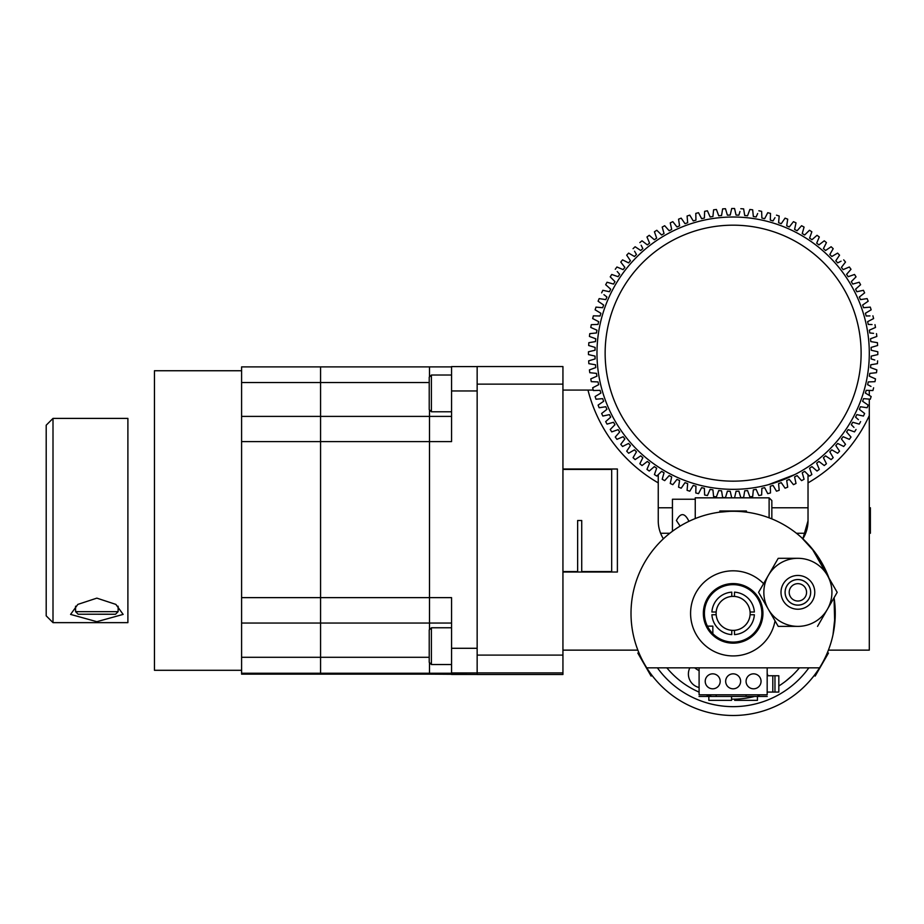 <?xml version="1.0" encoding="UTF-8"?>
<svg xmlns="http://www.w3.org/2000/svg" width="924" height="924" viewBox="0 0 924 924"><rect width="100%" height="100%" fill="white"/><g stroke="black" fill="none" stroke-linecap="round" stroke-linejoin="round"><path stroke-width="1.39" d="M802.875 538.784A34.038 34.038 0 0 0 805.659 533.264L802.875 538.784A34.038 34.038 0 0 0 808.026 520.789L802.875 538.784M562.935 390.078L587.976 390.078A149.78 149.78 0 0 0 658.246 482.882L658.246 520.789A34.038 34.038 0 0 0 663.386 538.784M562.935 572.014L617.394 572.014L617.394 469.011L562.935 469.011M562.935 650.138L637.86 650.138M658.246 474.659L658.246 482.882M587.976 390.078L593.254 390.078M808.026 520.789L808.026 474.659M869.299 390.425L869.299 395.414M869.299 399.133L869.299 415.569A149.78 149.78 0 0 1 808.026 482.882M828.412 650.138L869.299 650.138L869.299 415.569M660.614 533.264L669.808 533.264M796.465 533.264L805.659 533.264M658.246 507.773L672.441 507.773M771.84 507.773L808.026 507.773M869.299 533.264L870.385 533.264L870.385 507.773L869.299 507.773M562.935 384.141L562.935 655.104L477.154 655.104L477.154 674.497L562.935 674.497L562.935 672.903L477.154 672.903L477.154 384.141L562.935 384.141L562.935 366.551L477.154 366.551M562.935 655.104L562.935 672.903M769.115 517.81L769.115 497.84L771.84 500.565L771.84 518.872M695.252 518.549L695.252 497.84L769.115 497.84M688.449 521.552L688.542 520.512C684.511 512.693 680.468 512.693 676.426 520.512L680.122 526.091M695.252 499.237L672.441 499.237L672.441 531.254M562.935 469.45L611.676 469.45L611.676 571.575L581.727 571.575L581.727 520.512L577.639 520.512L577.639 571.575L577.639 520.512M562.935 571.575L577.639 571.575M746.407 510.984L746.661 512.162M740.02 597.805A17.025 17.025 0 0 1 748.706 620.258A17.025 17.025 0 0 1 726.252 628.944A17.025 17.025 0 0 1 717.567 606.502A17.025 17.025 0 0 1 740.02 597.805M670.766 672.279L672.002 673.561L670.778 672.279M711.688 696.442A85.782 85.782 0 0 1 706.144 694.802M699.098 692.111A85.782 85.782 0 0 1 666.862 667.844M767.174 673.411A13.825 13.825 0 0 1 767.798 675.744M699.098 687.502A13.825 13.825 0 0 1 689.858 667.844M730.884 642.007A28.725 28.725 0 0 1 704.504 611.122A28.725 28.725 0 0 1 735.389 584.742A28.725 28.725 0 0 1 761.769 615.627A28.725 28.725 0 0 1 730.884 642.007M799.41 667.844A85.782 85.782 0 0 1 778.828 685.978M760.129 694.802A85.782 85.782 0 0 1 757.98 695.483M754.573 696.442A85.782 85.782 0 0 1 731.565 699.145L732.004 699.156M785.516 681.311L792.03 675.744M786.832 598.717A12.763 12.763 0 0 0 804.261 603.395A12.763 12.763 0 0 0 808.939 585.955A12.763 12.763 0 0 0 791.498 581.288A12.763 12.763 0 0 0 786.832 598.717M790.366 596.685A8.686 8.686 0 0 0 802.228 599.861A8.686 8.686 0 0 0 805.405 587.999A8.686 8.686 0 0 0 793.543 584.823A8.686 8.686 0 0 0 790.366 596.685M812.508 583.899A16.886 16.886 0 0 1 806.329 606.964A16.886 16.886 0 0 1 783.263 600.785A16.886 16.886 0 0 1 789.442 577.719A16.886 16.886 0 0 1 812.508 583.899M786.798 598.74A12.797 12.797 0 0 0 804.284 603.418A12.797 12.797 0 0 0 808.974 585.943A12.797 12.797 0 0 0 791.487 581.254A12.797 12.797 0 0 0 786.798 598.74M817.532 626.38L837.19 592.342L827.361 575.317A34.038 34.038 0 0 1 797.886 626.38L778.227 626.38L797.886 626.38A34.038 34.038 0 0 1 768.398 609.355L778.227 626.38L768.398 609.355A34.038 34.038 0 0 1 797.886 558.304L779.105 558.304M759.02 593.104L768.398 609.355M827.361 575.317L817.532 558.304L827.361 575.317A34.038 34.038 0 0 0 797.886 558.304M778.227 558.304L768.398 575.317L778.227 558.304M768.398 575.317L758.581 592.342M836.751 591.579L837.19 592.342L827.361 609.355M808.846 667.844A93.266 93.266 0 0 1 657.414 667.844M821.575 664.437C829.971 647.632 829.971 647.632 821.575 664.437M828.424 653.129L827.465 652.506L827.812 651.663M814.945 552.252L801.466 537.491L811.93 548.417L828.967 578.101A102.125 102.125 0 0 0 631.011 613.374A102.125 102.125 0 0 0 819.519 667.844A102.125 102.125 0 0 0 834.06 597.77L834.719 623.862L833.021 634.615L835.25 614.356M835.215 610.337L834.06 597.77M826.599 572.222L824.566 567.879M822.302 563.605L815.199 552.598M734.672 511.272L733.206 511.261M729.683 511.318L718.71 512.277M637.826 653.083L638.807 652.506L638.369 651.432M763.594 583.656A42.55 42.55 0 0 0 690.586 613.374A42.55 42.55 0 0 0 775.028 620.836M762.924 613.374A29.787 29.787 0 0 1 733.136 643.162A29.787 29.787 0 0 1 703.349 613.374A29.787 29.787 0 0 1 733.136 583.587A29.787 29.787 0 0 1 762.924 613.374M733.136 511.261C713.917 512.439 713.917 512.439 733.136 511.261M819.519 667.844L646.754 667.844M699.098 667.844L699.098 694.802L767.174 694.802L767.174 667.844M733.136 688.807A7.484 7.484 0 0 0 740.621 681.323A7.484 7.484 0 0 0 733.136 673.839A7.484 7.484 0 0 0 725.652 681.323A7.484 7.484 0 0 0 733.136 688.807M753.557 688.807A7.484 7.484 0 0 0 761.053 681.323A7.484 7.484 0 0 0 753.557 673.839A7.484 7.484 0 0 0 746.072 681.323A7.484 7.484 0 0 0 753.557 688.807M712.716 688.807A7.484 7.484 0 0 0 720.2 681.323A7.484 7.484 0 0 0 712.716 673.839A7.484 7.484 0 0 0 705.22 681.323A7.484 7.484 0 0 0 712.716 688.807M757.98 694.802L757.98 696.442L767.243 696.442L699.029 696.442L708.835 696.442L708.281 695.483M731.565 696.442L731.565 700.346L708.835 700.346L708.835 696.442L716.181 696.442L716.181 694.802M767.174 692.076L778.828 692.076L778.828 675.744L767.174 675.744M778.828 675.744L773.423 675.744L774.97 675.744L774.97 692.076M757.437 696.442L757.437 700.346L734.696 700.346L734.696 699.145M815.199 676.021L828.447 653.083M719.923 510.984L746.349 510.984M651.062 676.021L637.849 653.129M712.843 633.702L712.843 626.137L707.403 626.137M872.81 377.708L875.502 378.886A144.675 144.675 0 0 1 874.97 381.67L868.248 381.924A138.138 138.138 0 0 1 867.624 384.684L870.997 386.428M874.785 360.002L871.147 358.928A138.138 138.138 0 0 0 871.24 356.098L877.8 354.597A144.675 144.675 0 0 0 877.8 351.755L871.24 350.254A138.138 138.138 0 0 0 871.147 347.412L877.604 345.507A144.675 144.675 0 0 0 877.43 342.677L874.52 342.203M875.502 378.886L869.345 376.183A138.138 138.138 0 0 0 869.784 373.377L876.483 372.707A144.675 144.675 0 0 0 876.841 369.9L870.512 367.579A138.138 138.138 0 0 0 870.789 364.761L877.43 363.675A144.675 144.675 0 0 0 877.604 360.845M858.396 419.669L855.566 417.14A138.138 138.138 0 0 0 856.848 414.622L863.432 416.054A144.675 144.675 0 0 0 864.633 413.49L859.343 409.332A138.138 138.138 0 0 0 860.463 406.733L867.116 407.75A144.675 144.675 0 0 0 868.167 405.105L862.612 401.293A138.138 138.138 0 0 0 863.582 398.625L870.281 399.226A144.675 144.675 0 0 0 871.159 396.523L865.384 393.07A138.138 138.138 0 0 0 866.181 390.344L872.903 390.529A144.675 144.675 0 0 0 873.607 387.78M851.304 424.705A138.138 138.138 0 0 0 852.748 422.268A138.138 138.138 0 0 1 851.304 424.705L853.972 427.396M603.949 294.675L606.929 297.008A138.138 138.138 0 0 0 605.809 299.619L599.156 298.602A144.675 144.675 0 0 0 598.105 301.236L603.649 305.047A138.138 138.138 0 0 0 602.691 307.715L595.992 307.114A144.675 144.675 0 0 0 595.114 309.817L600.889 313.271A138.138 138.138 0 0 0 600.092 315.996L593.37 315.823A144.675 144.675 0 0 0 592.665 318.572L598.648 321.656A138.138 138.138 0 0 0 598.024 324.428L591.302 324.671A144.675 144.675 0 0 0 590.771 327.454L596.927 330.168A138.138 138.138 0 0 0 596.488 332.963L589.789 333.633A144.675 144.675 0 0 0 589.431 336.452L595.749 338.762A138.138 138.138 0 0 0 595.483 341.591L588.842 342.677A144.675 144.675 0 0 0 588.669 345.507L595.114 347.412A138.138 138.138 0 0 0 595.033 350.254L588.472 351.755A144.675 144.675 0 0 0 588.472 354.597L595.033 356.098A138.138 138.138 0 0 0 595.114 358.928L588.669 360.845A144.675 144.675 0 0 0 588.842 363.675L595.483 364.761A138.138 138.138 0 0 0 595.749 367.579L589.431 369.9A144.675 144.675 0 0 0 589.789 372.707L596.488 373.377A138.138 138.138 0 0 0 596.927 376.183L590.771 378.886A144.675 144.675 0 0 0 591.302 381.67L598.024 381.924A138.138 138.138 0 0 0 598.648 384.684L592.665 387.78A144.675 144.675 0 0 0 593.37 390.529L600.092 390.344A138.138 138.138 0 0 0 600.889 393.07L595.114 396.523A144.675 144.675 0 0 0 595.992 399.226L602.691 398.625A138.138 138.138 0 0 0 603.649 401.293L598.105 405.105A144.675 144.675 0 0 0 599.156 407.75L605.809 406.733A138.138 138.138 0 0 0 606.929 409.332L601.639 413.49A144.675 144.675 0 0 0 602.841 416.054L609.413 414.622A138.138 138.138 0 0 0 610.706 417.14L605.682 421.621A144.675 144.675 0 0 0 607.045 424.104L613.524 422.268A138.138 138.138 0 0 0 614.968 424.705L610.233 429.487A144.675 144.675 0 0 0 611.746 431.889L618.098 429.637A138.138 138.138 0 0 0 619.692 431.982L615.269 437.052A144.675 144.675 0 0 0 616.932 439.35L623.123 436.717A138.138 138.138 0 0 0 624.867 438.958L620.766 444.294A144.675 144.675 0 0 0 622.568 446.477L628.586 443.451A138.138 138.138 0 0 0 630.457 445.587L626.703 451.166A144.675 144.675 0 0 0 628.655 453.234L634.465 449.838A138.138 138.138 0 0 0 636.463 451.848L633.067 457.657A144.675 144.675 0 0 0 635.135 459.598L640.725 455.844A138.138 138.138 0 0 0 642.85 457.727L639.835 463.733A144.675 144.675 0 0 0 642.018 465.546L647.354 461.446A138.138 138.138 0 0 0 649.595 463.19L646.962 469.38A144.675 144.675 0 0 0 649.249 471.044L654.319 466.62A138.138 138.138 0 0 0 656.664 468.214L654.423 474.555A144.675 144.675 0 0 0 656.814 476.079L661.607 471.344A138.138 138.138 0 0 0 664.044 472.788L662.196 479.256A144.675 144.675 0 0 0 664.691 480.63L669.161 475.606A138.138 138.138 0 0 0 671.69 476.888L670.258 483.46A144.675 144.675 0 0 0 672.822 484.673L676.98 479.383A138.138 138.138 0 0 0 679.579 480.503L678.562 487.156A144.675 144.675 0 0 0 681.196 488.195L685.007 482.651A138.138 138.138 0 0 0 687.675 483.61L687.086 490.321A144.675 144.675 0 0 0 689.778 491.198L693.231 485.423A138.138 138.138 0 0 0 695.957 486.209L695.784 492.942A144.675 144.675 0 0 0 698.532 493.647L701.616 487.664A138.138 138.138 0 0 0 704.388 488.288L704.631 495.01A144.675 144.675 0 0 0 707.426 495.541L710.129 489.373A138.138 138.138 0 0 0 712.924 489.824L713.594 496.523A144.675 144.675 0 0 0 716.412 496.869L718.722 490.552A138.138 138.138 0 0 0 721.552 490.817L722.637 497.459A144.675 144.675 0 0 0 725.467 497.643L727.384 491.187A138.138 138.138 0 0 0 730.214 491.279L731.716 497.84A144.675 144.675 0 0 0 734.557 497.84L736.058 491.279A138.138 138.138 0 0 0 738.888 491.187L740.805 497.643A144.675 144.675 0 0 0 743.635 497.459L744.721 490.817A138.138 138.138 0 0 0 747.551 490.552L749.861 496.869A144.675 144.675 0 0 0 752.679 496.523L753.337 489.824A138.138 138.138 0 0 0 756.144 489.373L758.847 495.541A144.675 144.675 0 0 0 761.63 495.01L761.884 488.288A138.138 138.138 0 0 0 764.656 487.664L767.74 493.647A144.675 144.675 0 0 0 770.489 492.942L770.316 486.209A138.138 138.138 0 0 0 773.03 485.423L776.495 491.198A144.675 144.675 0 0 0 779.186 490.321L778.586 483.61A138.138 138.138 0 0 0 781.254 482.651L785.077 488.195A144.675 144.675 0 0 0 787.71 487.156L786.694 480.503A138.138 138.138 0 0 0 789.292 479.383L793.45 484.673A144.675 144.675 0 0 0 796.014 483.46L794.582 476.888A138.138 138.138 0 0 0 797.112 475.606L801.582 480.63A144.675 144.675 0 0 0 804.076 479.256L802.228 472.788A138.138 138.138 0 0 0 804.665 471.344L809.459 476.079A144.675 144.675 0 0 0 811.85 474.555L809.597 468.214A138.138 138.138 0 0 0 811.953 466.62L817.024 471.044A144.675 144.675 0 0 0 819.311 469.38L816.677 463.19A138.138 138.138 0 0 0 818.918 461.446L824.254 465.546A144.675 144.675 0 0 0 826.437 463.733L823.423 457.727A138.138 138.138 0 0 0 825.548 455.844L831.126 459.598A144.675 144.675 0 0 0 833.194 457.657L829.81 451.848A138.138 138.138 0 0 0 831.808 449.838L837.618 453.234A144.675 144.675 0 0 0 839.558 451.166L835.804 445.587A138.138 138.138 0 0 0 837.687 443.451L843.693 446.477A144.675 144.675 0 0 0 845.506 444.294L841.406 438.958A138.138 138.138 0 0 0 843.15 436.717L849.341 439.35A144.675 144.675 0 0 0 851.004 437.052L846.58 431.982A138.138 138.138 0 0 0 848.174 429.637L854.515 431.889A144.675 144.675 0 0 0 856.04 429.487M617.197 271.506L619.692 274.359A138.138 138.138 0 0 0 618.098 276.703L611.746 274.463A144.675 144.675 0 0 0 610.233 276.853L614.968 281.635A138.138 138.138 0 0 0 613.524 284.084L607.045 282.236A144.675 144.675 0 0 0 605.682 284.719L610.706 289.2A138.138 138.138 0 0 0 609.413 291.73L602.841 290.298A144.675 144.675 0 0 0 601.639 292.862M634.557 251.224L636.463 254.493A138.138 138.138 0 0 0 634.465 256.502L628.655 253.107A144.675 144.675 0 0 0 626.703 255.174L630.457 260.764A138.138 138.138 0 0 0 628.586 262.89L622.568 259.863A144.675 144.675 0 0 0 620.766 262.058L624.867 267.394A138.138 138.138 0 0 0 623.123 269.635L616.932 266.99A144.675 144.675 0 0 0 615.269 269.288M641.152 245.241L642.85 248.625A138.138 138.138 0 0 0 640.725 250.496L635.135 246.743A144.675 144.675 0 0 0 633.067 248.683M713.305 212.751L713.594 209.829A144.675 144.675 0 0 1 716.412 209.471L718.722 215.789A138.138 138.138 0 0 1 721.552 215.523L722.637 208.882A144.675 144.675 0 0 1 725.467 208.708L727.384 215.153A138.138 138.138 0 0 1 730.214 215.073L731.716 208.512A144.675 144.675 0 0 1 734.557 208.512L736.058 215.073A138.138 138.138 0 0 1 738.888 215.153L739.962 211.527M655.405 234.557L654.423 231.785A144.675 144.675 0 0 1 656.814 230.272L661.607 234.996A138.138 138.138 0 0 1 664.044 233.553L662.196 227.085A144.675 144.675 0 0 1 664.691 225.722L669.161 230.746A138.138 138.138 0 0 1 671.69 229.452L670.258 222.88A144.675 144.675 0 0 1 672.822 221.668L676.98 226.969A138.138 138.138 0 0 1 679.579 225.837L678.562 219.184A144.675 144.675 0 0 1 681.196 218.145L685.007 223.689A138.138 138.138 0 0 1 687.675 222.73L687.086 216.031A144.675 144.675 0 0 1 689.778 215.153L693.231 220.928A138.138 138.138 0 0 1 695.957 220.131L695.784 213.409A144.675 144.675 0 0 1 698.532 212.705L701.616 218.676A138.138 138.138 0 0 1 704.388 218.064L704.631 211.342A144.675 144.675 0 0 1 707.426 210.799L710.129 216.967A138.138 138.138 0 0 1 712.924 216.528L713.594 209.829M654.423 231.785L656.664 238.138A138.138 138.138 0 0 0 654.319 239.732L649.249 235.308A144.675 144.675 0 0 0 646.962 236.971L649.595 243.162A138.138 138.138 0 0 0 647.354 244.895L642.018 240.806A144.675 144.675 0 0 0 639.835 242.608M748.844 212.231L749.861 209.471A144.675 144.675 0 0 1 752.679 209.829L753.337 216.528A138.138 138.138 0 0 1 756.144 216.967L757.668 213.502M749.861 209.471L747.551 215.789A138.138 138.138 0 0 0 744.721 215.523L743.635 208.882A144.675 144.675 0 0 0 740.805 208.708M774.982 217.671L773.03 220.928A138.138 138.138 0 0 0 770.316 220.131L770.489 213.409A144.675 144.675 0 0 0 767.74 212.705L764.656 218.676A138.138 138.138 0 0 0 761.884 218.064L761.63 211.342A144.675 144.675 0 0 0 758.847 210.799M776.495 215.153A144.675 144.675 0 0 1 779.186 216.031L778.586 222.73A138.138 138.138 0 0 1 781.254 223.689L785.077 218.145A144.675 144.675 0 0 1 787.71 219.184L786.694 225.837A138.138 138.138 0 0 1 789.292 226.969L793.45 221.668A144.675 144.675 0 0 1 796.014 222.88L794.582 229.452A138.138 138.138 0 0 1 797.112 230.746L801.582 225.722A144.675 144.675 0 0 1 804.076 227.085L802.228 233.553A138.138 138.138 0 0 1 804.665 234.996L809.459 230.272A144.675 144.675 0 0 1 811.85 231.785L809.597 238.138A138.138 138.138 0 0 1 811.953 239.732L817.024 235.308A144.675 144.675 0 0 1 819.311 236.971L816.677 243.162A138.138 138.138 0 0 1 818.918 244.895L824.254 240.806A144.675 144.675 0 0 1 826.437 242.608L823.423 248.625A138.138 138.138 0 0 1 825.548 250.496L831.126 246.743A144.675 144.675 0 0 1 833.194 248.683L829.81 254.493A138.138 138.138 0 0 1 831.808 256.502L837.618 253.107A144.675 144.675 0 0 1 839.558 255.174L835.804 260.764A138.138 138.138 0 0 1 837.687 262.89L841.071 261.192M767.74 212.705L766.389 215.315M809.459 230.272L807.357 232.34M843.693 259.863A144.675 144.675 0 0 1 845.506 262.058L841.406 267.394A138.138 138.138 0 0 1 843.15 269.635L849.341 266.99A144.675 144.675 0 0 1 851.004 269.288L846.58 274.359A138.138 138.138 0 0 1 848.174 276.703L854.515 274.463A144.675 144.675 0 0 1 856.04 276.853L851.304 281.635A138.138 138.138 0 0 1 852.748 284.084L859.228 282.236A144.675 144.675 0 0 1 860.591 284.719L855.566 289.2A138.138 138.138 0 0 1 856.848 291.73L863.432 290.298A144.675 144.675 0 0 1 864.633 292.862L859.343 297.008A138.138 138.138 0 0 1 860.463 299.619L867.116 298.602A144.675 144.675 0 0 1 868.167 301.236L862.612 305.047A138.138 138.138 0 0 1 863.582 307.715L870.281 307.114A144.675 144.675 0 0 1 871.159 309.817L865.384 313.271A138.138 138.138 0 0 1 866.181 315.996L869.958 315.904M872.037 324.567L868.248 324.428A138.138 138.138 0 0 0 867.624 321.656L873.607 318.572A144.675 144.675 0 0 0 872.903 315.823M873.55 333.345L869.784 332.963A138.138 138.138 0 0 0 869.345 330.168L875.502 327.454A144.675 144.675 0 0 0 874.97 324.671M877.43 342.677L870.789 341.591A138.138 138.138 0 0 0 870.512 338.762L876.841 336.452A144.675 144.675 0 0 0 876.483 333.633M852.748 422.268L859.228 424.104A144.675 144.675 0 0 0 860.591 421.621M877.8 351.755L874.936 351.097M855.566 417.14A138.138 138.138 0 0 0 856.848 414.622M846.58 431.982A138.138 138.138 0 0 0 848.174 429.637M841.406 438.958A138.138 138.138 0 0 0 843.15 436.717M835.804 445.587A138.138 138.138 0 0 0 837.687 443.451M829.81 451.848A138.138 138.138 0 0 0 831.808 449.838M823.423 457.727A138.138 138.138 0 0 0 825.548 455.844M816.677 463.19A138.138 138.138 0 0 0 818.918 461.446M809.597 468.214A138.138 138.138 0 0 0 811.953 466.62M802.228 472.788A138.138 138.138 0 0 0 804.665 471.344M794.582 476.888A138.138 138.138 0 0 0 797.112 475.606M786.694 480.503A138.138 138.138 0 0 0 789.292 479.383M778.586 483.61A138.138 138.138 0 0 0 781.254 482.651M761.884 488.288A138.138 138.138 0 0 0 764.656 487.664M744.721 490.817A138.138 138.138 0 0 0 747.551 490.552M736.058 491.279A138.138 138.138 0 0 0 738.888 491.187M727.384 491.187A138.138 138.138 0 0 0 730.214 491.279M718.722 490.552A138.138 138.138 0 0 0 721.552 490.817M701.616 487.664A138.138 138.138 0 0 0 704.388 488.288M693.231 485.423A138.138 138.138 0 0 0 695.957 486.209M676.98 479.383A138.138 138.138 0 0 0 679.579 480.503M669.161 475.606A138.138 138.138 0 0 0 671.69 476.888M661.607 471.344A138.138 138.138 0 0 0 664.044 472.788M654.319 466.62A138.138 138.138 0 0 0 656.664 468.214M647.354 461.446A138.138 138.138 0 0 0 649.595 463.19M640.725 455.844A138.138 138.138 0 0 0 642.85 457.727M634.465 449.838A138.138 138.138 0 0 0 636.463 451.848M628.586 443.451A138.138 138.138 0 0 0 630.457 445.587M623.123 436.717A138.138 138.138 0 0 0 624.867 438.958M618.098 429.637A138.138 138.138 0 0 0 619.692 431.982M605.809 406.733A138.138 138.138 0 0 0 606.929 409.332M602.691 398.625A138.138 138.138 0 0 0 603.649 401.293M600.092 390.344A138.138 138.138 0 0 0 600.889 393.07M598.024 381.924A138.138 138.138 0 0 0 598.648 384.684M596.488 373.377A138.138 138.138 0 0 0 596.927 376.183M595.483 364.761A138.138 138.138 0 0 0 595.749 367.579M595.033 356.098A138.138 138.138 0 0 0 595.114 358.928M595.114 347.412A138.138 138.138 0 0 0 595.033 350.254M595.749 338.762A138.138 138.138 0 0 0 595.483 341.591M598.648 321.656A138.138 138.138 0 0 0 598.024 324.428M603.649 305.047A138.138 138.138 0 0 0 602.691 307.715M768.537 484.65C734.753 490.817 734.753 490.817 768.537 484.65C734.753 490.817 734.753 490.817 768.537 484.65L794.813 474.566L782.963 479.891M778.482 481.566L773.631 483.171M869.299 353.176A136.163 136.163 0 0 1 733.136 489.339A136.163 136.163 0 0 1 596.973 353.176A136.163 136.163 0 0 1 733.136 217.013A136.163 136.163 0 0 1 869.299 353.176M605.139 353.176A127.997 127.997 0 0 0 733.136 481.161A127.997 127.997 0 0 0 861.122 353.176A127.997 127.997 0 0 0 733.136 225.179A127.997 127.997 0 0 0 605.139 353.176M96.847 598.14L115.881 604.4L123.135 614.402L96.847 621.69L70.571 614.402L77.835 604.4L96.847 598.14M53.003 519.923L53.003 622.637L127.893 622.637L127.893 418.399L53.003 418.399L53.003 519.923M53.003 622.637L46.2 615.834L46.2 425.202L53.003 418.399M451.559 674.451L477.154 674.451L429.498 674.15L429.498 673.238L451.559 673.238L451.559 597.632L429.498 597.632L429.498 623.042L451.559 623.042M451.559 416.389L429.498 416.389L429.498 441.603L451.559 441.603L451.559 366.585L477.154 366.585L477.154 384.141M429.498 409.886L429.498 416.389L320.57 416.389L320.57 441.603L429.498 441.603L429.498 409.886M451.559 366.886L429.498 366.886L429.498 376.934L429.498 366.886L241.591 366.886L241.591 416.389L320.57 416.389L320.57 366.886L320.57 382.536L241.591 382.536M241.591 623.042L241.591 657.299L320.57 657.299L320.57 673.238L241.591 673.238L241.591 674.15L320.57 674.15L320.57 673.238L429.498 673.238L429.498 674.15L320.57 674.15L320.57 597.632L241.591 597.632L241.591 623.042L320.57 623.042L320.57 597.632L429.498 597.632L429.498 441.603L429.498 629.671L429.498 623.042L320.57 623.042L320.57 657.299L429.221 657.299M429.498 673.238L429.498 662.624L429.498 673.238M477.154 674.451L477.154 672.949L451.559 672.949M451.559 648.29L477.154 648.29L477.154 390.956L451.559 390.956M429.221 382.536L320.57 382.536L320.57 597.632L320.57 441.603L241.591 441.603L241.591 416.389M241.591 597.632L241.591 441.603M241.591 673.238L241.591 657.299M699.098 670.732A66.701 66.701 0 0 1 694.629 667.844M734.499 596.43A17.002 17.002 0 0 1 750.092 612.011L754.365 612.011A21.275 21.275 0 0 0 734.499 592.145L734.499 596.43A17.002 17.002 0 0 0 716.181 614.737A17.002 17.002 0 0 0 734.499 630.33A17.002 17.002 0 0 0 750.092 614.737L754.365 614.737A21.275 21.275 0 0 1 734.499 634.615L734.499 630.33M731.773 630.33L731.773 634.615A21.275 21.275 0 0 1 711.907 614.737L716.181 614.737M716.181 612.011L711.907 612.011A21.275 21.275 0 0 1 731.773 592.145L731.773 596.43M750.092 614.737A17.002 17.002 0 0 0 750.092 612.011M118.029 611.665L75.572 611.653L75.572 606.213M78.251 614.229L115.535 614.241L78.251 614.229M86.833 614.194L108.016 614.206L86.833 614.194M118.122 606.213L118.122 611.653L115.535 614.241M431.404 411.792L429.221 409.621L429.221 377.211L431.404 375.029L431.404 411.792L451.559 411.792M431.404 664.529L429.221 662.346L429.221 629.937L431.404 627.766L431.404 664.529L451.559 664.529M241.591 670.293L154.447 670.293L154.447 370.743L241.591 370.743M746.072 696.442L746.072 694.802M772.811 675.744L772.811 692.076M814.183 675.502L815.176 676.068M719.854 512.127L719.854 510.984M652.078 675.502L651.097 676.068M451.559 366.585L477.154 366.585M78.159 614.241L75.572 611.653M451.559 375.029L431.404 375.029M451.559 627.766L431.404 627.766"/></g></svg>

